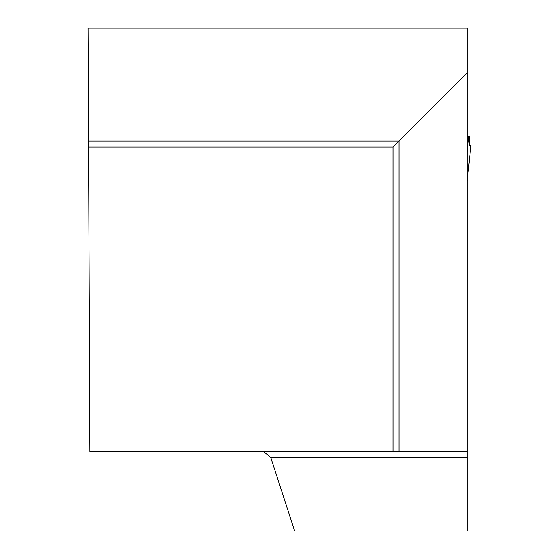 <?xml version="1.0" encoding="UTF-8"?>
<svg xmlns="http://www.w3.org/2000/svg" width="559" height="559" viewBox="0 0 559 559"><rect width="100%" height="100%" fill="white"/><g stroke="black" fill="none" stroke-linecap="round" stroke-linejoin="round"><path stroke-width="0.84" d="M467.121 136.375L469.406 136.375L469.239 145.529L470.944 145.529L469.239 145.529M467.121 151.594L468.805 136.375M393.012 451.497L467.121 451.497L467.121 28.083L88.056 28.083L89.901 451.497L393.012 451.497L393.012 147.059L88.574 147.059M263.499 451.497L270.794 457.521L294.656 531.05L467.121 531.05L467.121 451.497M467.121 72.956L399.035 141.036L88.546 141.036M399.035 451.497L399.035 141.036L393.012 147.059M270.794 457.521L467.121 457.521M437.138 28.083L328.454 28.083M467.121 180.969L470.937 145.529M470.944 145.529L467.121 181.032"/></g></svg>
